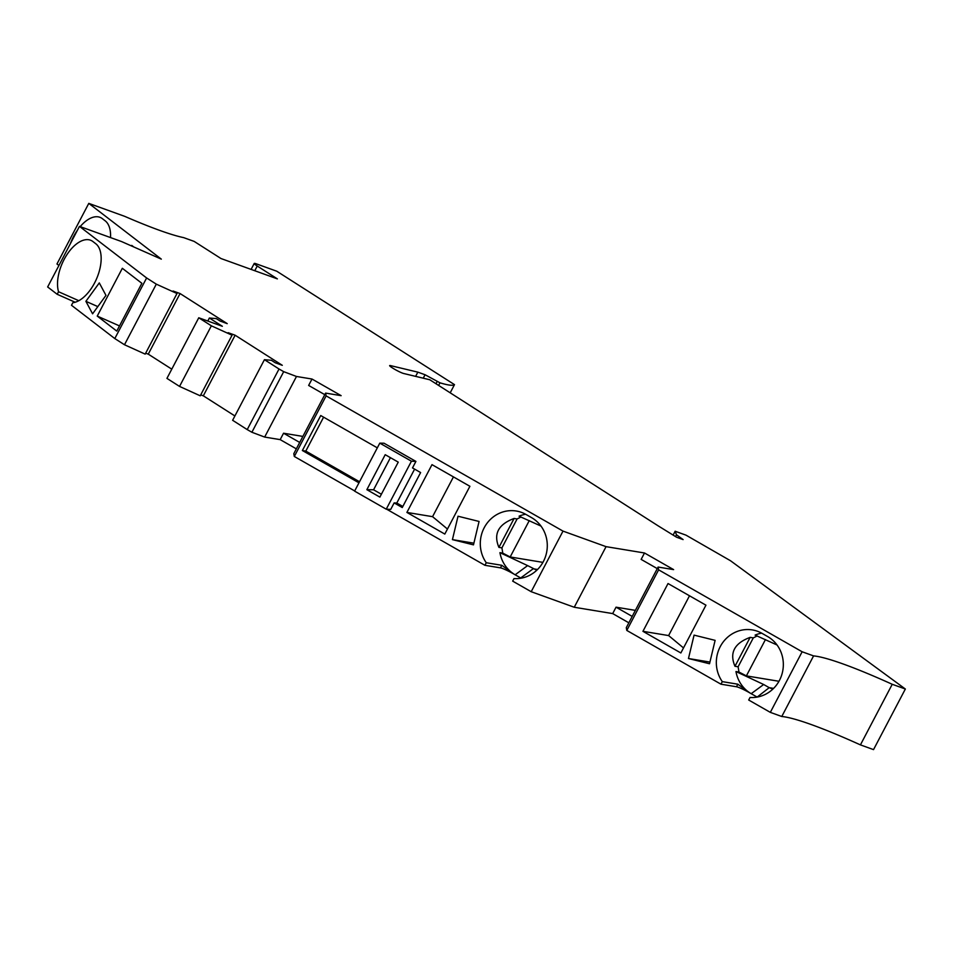 <?xml version="1.0" encoding="UTF-8"?>
<svg xmlns="http://www.w3.org/2000/svg" width="953" height="953" viewBox="0 0 953 953"><rect width="100%" height="100%" fill="white"/><g stroke="black" fill="none" stroke-linecap="round" stroke-linejoin="round"><path stroke-width="1.43" d="M406.895 512.428L444.813 534.073L469.9 486.292L431.995 464.647L406.895 512.428L432.567 516.669L453.449 476.893M452.425 539.624L473.486 544.854L479.073 521.458L458.024 516.228L452.425 539.624L473.879 543.174M379.794 443.145L354.599 491.129L386.239 509.188L390.73 509.402L394.137 502.91L402.261 507.544L420.618 472.557L412.506 467.923L415.913 461.419L384.023 443.216L379.794 443.145L411.434 461.204L415.913 461.419M377.328 447.85L320.744 415.544L302.375 450.519L358.971 482.826M354.695 490.95L294.31 456.475L326.117 395.876L563.009 531.107L531.19 591.706L512.666 581.127L514.012 578.566A32.462 30.687 99.4 0 0 545.95 555.134A32.462 30.687 99.4 0 0 531.571 517.646L526.02 514.477A32.462 30.687 -80.6 0 0 516.312 511.022A32.462 30.687 -80.6 0 0 484.898 526.485A32.462 30.687 -80.6 0 0 486.268 562.735L484.922 565.296L386.68 509.212M450.209 392.803L454.498 384.631L276.751 271.212L256.428 263.886A10.078 1.084 -152.3 0 0 254.213 263.481A10.078 1.084 -152.3 0 0 257.239 266.03L277.371 278.884L221.001 258.537L194.162 241.407L183.667 237.631A167.919 18.155 -152.3 0 1 124.676 216.331L88.784 203.382L161.319 259.133L121.567 241.562L79.468 226.361L146.619 277.966L114.801 338.565L124.486 344.748L156.304 284.149L146.619 277.966M813.576 655.902L781.77 716.501A167.919 18.155 -152.3 0 1 860.428 744.889L892.234 684.29A167.919 18.155 -152.3 0 0 813.576 655.902L802.14 651.769L658.618 569.834L626.8 630.433L626.3 627.658L658.106 567.059L658.618 569.834M207.79 321.042L209.374 318.016L216.283 318.6L220.214 321.101L227.231 323.639L180.069 293.548L148.263 354.147L171.778 369.156M179.545 386.418L211.363 325.819L232.055 335.206L200.237 395.805L179.545 386.418L166.942 378.377L198.76 317.778L222.359 326.295L209.374 318.016M211.363 325.819L198.76 317.778M326.117 395.876L325.616 393.101L293.798 453.699L294.31 456.475M299.707 442.442L283.553 433.222L280.182 439.631L296.335 448.851M156.304 284.149L176.996 293.524L145.178 354.123L124.486 344.748M658.106 567.059L673.628 569.62L644.502 552.99L641.143 559.399L657.296 568.619M114.801 338.565L71.487 305.282L72.833 302.72A32.462 17.071 113.8 0 0 97.456 276.644A32.462 17.071 113.8 0 0 95.776 243.742L92.917 241.538A32.462 17.071 -66.2 0 0 91.035 240.418A32.462 17.071 -66.2 0 0 66.484 255.356A32.462 17.071 -66.2 0 0 58.538 291.737L57.192 294.298L47.65 286.96L79.468 226.361M781.77 716.501L770.322 712.367L802.14 651.769M563.009 531.107L606.06 546.653L574.254 607.252L612.684 613.589L628.837 622.809M635.365 610.373L616.043 607.18L612.684 613.589M606.06 546.653L644.502 552.99M200.726 394.887L203.323 395.817L235.129 335.218L282.291 365.309L275.274 362.783L271.343 360.27L264.434 359.686L232.627 420.285L247.22 429.6L279.038 369.002L264.434 359.686M688.471 658.523L709.52 663.753L715.119 640.356L694.07 635.127L688.471 658.523L709.925 662.073M680.859 652.972L705.947 605.179L668.029 583.534L642.941 631.327L680.859 652.972M770.322 712.367L748.701 700.026L750.047 697.465A32.462 30.687 99.4 0 0 781.996 674.033A32.462 30.687 99.4 0 0 767.618 636.544L762.066 633.376A32.462 30.687 -80.6 0 0 752.346 629.921A32.462 30.687 -80.6 0 0 720.945 645.372A32.462 30.687 -80.6 0 0 722.303 681.633L720.968 684.194L626.8 630.433M58.919 265.482L56.966 263.981L88.784 203.382M324.794 394.661L308.641 385.441L312 379.032L296.478 376.471L264.66 437.07L251.89 432.257L247.22 429.6M251.89 432.257L283.696 371.658L279.038 369.002M531.19 591.706L574.254 607.252M133.789 246.958L131.752 245.397L131.478 245.934M110.536 237.583A32.462 17.071 113.8 0 0 105.199 220.846L102.34 218.642A32.462 17.071 -66.2 0 0 100.47 217.522A32.462 17.071 -66.2 0 0 80.183 226.623M77.527 230.054A32.462 17.071 -66.2 0 0 70.331 243.765M264.66 437.07L280.182 439.631M283.553 433.222L302.875 436.414M325.616 393.101L341.138 395.662L312 379.032M296.478 376.471L283.696 371.658M673.116 535.098L675.141 531.238L685.981 535.145L730.51 560.745L905.35 689.019L873.532 749.618L860.428 744.889M905.35 689.019L892.234 684.29M203.323 395.817L234.891 415.961M99.291 282.91L85.889 301.327L92.584 313.811L105.974 295.382L99.291 282.91M97.242 316.086L116.778 331.096L141.866 283.303L122.329 268.293L97.242 316.086L119.494 325.914M675.534 536.587L676.487 534.788L675.141 531.238M616.043 607.18L632.208 616.412M454.498 384.631A106.343 11.496 -152.3 0 1 439.988 382.82L425.062 374.743L417.843 372.146L390.468 365.595A8.958 0.965 27.7 0 0 389.658 365.595A8.958 0.965 27.7 0 0 392.35 367.87L392.898 368.215A7.838 0.846 27.7 0 0 403.715 373.516L429.779 379.759L658.201 525.877L676.559 537.218L683.11 539.589L676.487 534.788M417.843 372.146L415.627 376.375M425.062 374.743L423.251 378.198M437.034 381.76L435.997 383.725M439.988 382.82L438.642 385.417M761.65 633.137A32.462 30.687 -80.6 0 0 755.11 635.091L777.029 644.978M757.159 635.961L753.299 637.879L750.142 637.366L734.966 666.278L738.11 666.79L738.968 672.044L746.378 675.891L765.45 639.57M753.299 637.879L738.11 666.79M85.889 301.327L97.814 306.604M746.378 675.891L778.97 681.276M750.142 637.366C734.358 643.251 729.295 652.888 734.966 666.278M738.968 672.044L735.966 671.543L763.663 684.504L751.19 693.689L756.742 696.846A32.462 30.687 -80.6 0 0 757.159 697.084L769.214 687.661L763.663 684.504M773.598 688.388L769.214 687.661L772.835 689.126M447.457 529.034L432.567 516.669M359.531 481.753L305.806 451.091L323.603 417.176M302.375 450.519L305.806 451.091M402.821 506.472L396.793 503.029L394.137 502.91M683.504 647.933L668.613 635.568L689.495 595.792M642.941 631.327L668.613 635.568M366.857 489.675L379.878 497.109L398.247 462.134L385.215 454.688L366.857 489.675L373.576 489.782L390.432 457.666M386.239 509.188L411.434 461.204M414.603 469.126L396.793 503.029M381.391 494.238L373.576 489.782M57.192 294.298L75.156 302.232M78.801 300.695L58.538 291.737M484.922 565.296L500.444 567.857L501.79 565.296L486.268 562.735M525.603 514.239A32.462 30.687 -80.6 0 0 519.063 516.192L540.994 526.08M521.005 517.014L517.098 518.956L514.096 518.468C498.312 524.353 493.249 533.99 498.919 547.379L501.921 547.868L502.767 553.121L499.932 552.645A32.462 30.687 -80.6 0 0 513.333 573.658L501.79 565.296M499.932 552.645L527.617 565.606L515.144 574.79L513.298 573.73A11.198 1.215 27.7 0 0 500.444 567.857M537.552 569.489L533.168 568.774L520.695 577.959L515.144 574.79A32.462 30.687 99.4 0 1 513.333 573.658L513.298 573.73M527.617 565.606L536.801 570.228M529.272 520.612L510.177 556.969L542.924 562.377M510.177 556.969L502.767 553.121M501.921 547.868L517.098 518.956M514.096 518.468L498.919 547.379M720.968 684.194L736.478 686.756L737.825 684.194L722.303 681.633M735.966 671.543A32.462 30.687 -80.6 0 0 749.38 692.557L737.825 684.194M749.344 692.628L749.38 692.557A32.462 30.687 99.4 0 0 751.19 693.689L749.344 692.628A11.198 1.215 27.7 0 0 736.478 686.756M145.666 353.206L148.263 354.147M176.996 293.524L173.065 291.022L180.069 293.548M232.055 335.206L228.124 332.692L235.129 335.218M257.239 266.03L254.773 270.723M390.468 365.595L390.122 366.262M254.213 263.481L251.104 269.401"/></g></svg>

